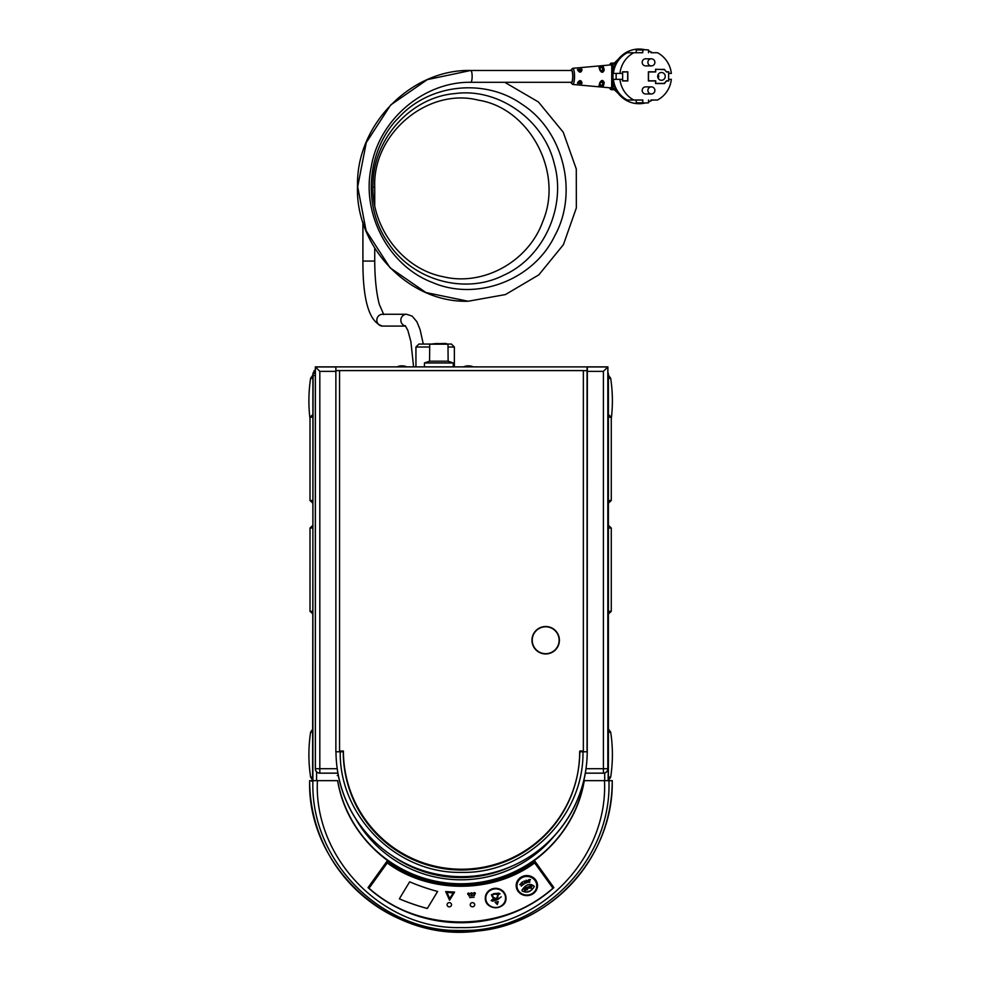 <?xml version="1.0" encoding="UTF-8"?>
<svg xmlns="http://www.w3.org/2000/svg" width="981" height="981" viewBox="0 0 981 981"><rect width="100%" height="100%" fill="white"/><g stroke="black" fill="none" stroke-linecap="round" stroke-linejoin="round"><path stroke-width="1.47" d="M315.33 370.646L314.067 370.646L315.33 370.499M313.086 374.337L312.596 780.729M608.392 375.674L608.392 414.705M608.392 503.008L608.392 525.509M608.392 613.824L608.183 780.508M338.286 775.493L337.268 775.566L338.31 775.566M604.701 773.016L604.701 780.655L583.781 780.655L604.48 780.655C608.367 858.547 538.888 929.669 460.935 927.585C382.995 929.669 313.503 858.547 317.403 780.655L337.623 780.655A125.298 125.298 0 0 0 584.259 780.655C574.707 839.344 520.396 885.353 460.935 885.12C401.487 885.353 347.164 839.344 337.623 780.655L316.581 780.655L316.581 771.851M309.653 780.655C307.028 867.658 391.345 943.182 477.539 931.03C552.082 924.433 613.848 855.481 612.23 780.655L612.23 780.655A151.282 151.282 0 0 1 460.935 931.95A151.282 151.282 0 0 1 309.653 780.655L312.89 780.655L312.89 375.527L312.89 780.655L316.581 780.655M314.067 370.646L314.067 371.824L315.33 371.824M315.33 372.927A3.617 2.563 90 0 0 315.085 373.32L314.043 373.32A3.617 2.563 -90 0 1 315.33 372.057A3.691 3.691 0 0 0 312.89 375.527L315.33 375.527M315.085 373.32L314.043 373.32M607.889 375.527L608.392 780.655L608.392 375.527A3.691 3.691 0 0 0 607.889 373.651M314.803 372.29L314.067 372.817M611.273 500.518L608.392 500.518L608.392 503.179L611.273 500.518L611.273 417.195L608.392 414.534M608.392 613.996L611.273 611.335L611.273 527.999L608.392 525.338M312.89 525.338L310.008 527.999L310.008 611.335L312.89 613.996M312.89 414.534L310.008 417.195L310.008 500.518L312.89 503.179M608.195 374.337L608.392 640.299M312.89 374.337A3.691 3.691 0 0 1 314.067 371.627M607.889 372.461A3.691 3.691 0 0 1 608.392 374.337M312.939 780.655C309.873 860.411 381.204 932.6 460.935 930.503C540.678 932.6 612.009 860.411 608.931 780.655L604.48 780.655M612.23 780.655L608.931 780.655M486.797 928.946C479.648 932.306 442.161 932.293 435.086 928.946C441.867 931.006 480.077 930.994 486.797 928.946M553.86 887.609A134.201 126.108 -0 0 1 368.022 887.609L386.955 861.232A119.314 112.116 180 0 0 534.927 861.232L553.86 887.609M368.133 887.462A134.201 126.108 180 0 0 553.75 887.462M354.484 816.646A121.301 121.301 0 0 0 555.356 834.647M511.371 866.382A119.093 119.093 0 0 1 392.13 855.702M552.83 888.026L534.584 862.826L552.83 888.026M387.336 862.814L369.077 888.222L387.336 862.814C429.384 893.777 492.548 893.801 534.584 862.826M387.336 863.022C429.384 893.973 492.548 894.01 534.584 863.035M552.83 888.234C503.658 933.078 418.2 933.25 369.077 888.222M506 898.044A10.337 9.724 -0 0 1 495.663 907.768A10.337 9.724 -0 0 1 485.313 898.044A10.337 9.724 -0 0 1 495.663 888.32A10.337 9.724 -0 0 1 506 898.044C506.637 910.613 484.675 910.613 485.313 898.044M472.278 897.407L471.395 897.407L472.278 897.407M470.512 897.541L469.629 897.529M474.044 897.272L473.161 897.259M472.29 895.751L471.101 895.751L472.29 895.751M474.497 895.579L473.308 895.567M470.083 895.911L468.906 895.898M469.458 893.899A0.883 0.834 -0 0 1 468.575 894.733A0.883 0.834 -0 0 1 467.692 893.899A0.883 0.834 -0 0 1 468.575 893.066A0.883 0.834 -0 0 1 469.458 893.899A0.883 0.834 -0 0 1 468.575 894.709A0.883 0.834 -0 0 1 467.692 893.887M475.344 893.446A0.883 0.834 -0 0 1 474.461 894.28A0.883 0.834 -0 0 1 473.578 893.446A0.883 0.834 -0 0 1 474.461 892.612A0.883 0.834 -0 0 1 475.344 893.446A0.883 0.834 -0 0 1 474.461 894.255A0.883 0.834 -0 0 1 473.578 893.433M472.401 893.679A0.883 0.834 -0 0 1 471.518 894.5A0.883 0.834 -0 0 1 470.635 893.679A0.883 0.834 -0 0 1 471.518 892.845A0.883 0.834 -0 0 1 472.401 893.679M474.694 904.74A2.22 2.085 -0 0 1 472.474 906.824A2.22 2.085 -0 0 1 470.242 904.74A2.22 2.085 -0 0 1 472.474 902.655A2.22 2.085 -0 0 1 474.694 904.74A2.22 2.085 -0 0 1 472.474 906.8A2.22 2.085 -0 0 1 470.242 904.727M451.53 904.74A2.232 2.097 -0 0 1 449.298 906.849A2.232 2.097 -0 0 1 447.066 904.74A2.232 2.097 -0 0 1 449.298 902.643A2.232 2.097 -0 0 1 451.53 904.74A2.232 2.097 -0 0 1 449.298 906.824A2.232 2.097 -0 0 1 447.066 904.727M454.595 892.085L449.592 900.202L445.681 891.57L454.595 892.085L449.592 900.178L445.693 891.57M409.641 881.821A198.088 186.145 180 0 0 437.624 891.459L427.324 908.48A198.236 186.28 -0 0 1 399.341 898.841L409.641 881.821M437.612 891.459L427.324 908.455A198.236 186.28 -0 0 1 399.353 898.817M522.652 881.821L522.186 882.41L523.547 884.519L521.953 882.581L521.242 882.851L522.652 881.821M530.463 879.601L529.728 879.822L529.519 882.275L529.421 879.834L528.685 879.65L530.463 879.601M520.899 883.758L519.991 884.531L522.468 885.181L521.254 886.125L522.223 885.267L519.746 884.617L520.899 883.758L519.991 884.531M524.798 883.685L524.308 880.95L526.331 882.949L524.602 882.851L524.798 883.685M528.636 882.299L526.711 881.649L527.03 882.728L525.975 880.264L527.974 880.766L527.459 881.428L528.636 882.311L526.711 881.625M534.351 886.383L534.351 886.407C531.212 891.79 527.165 893.323 522.199 890.981L521.978 890.086C526.098 884.065 530.231 882.839 534.351 886.407C531.224 891.815 527.177 893.348 522.199 891.006L521.978 890.074M491.616 895.212L493.59 893.691L498.078 893.237L497.735 897.554L495.957 899.001L493.811 898.449L493.504 899.467L494.35 899.896L498.152 898.915L501.217 896.806L497.919 899.479L492.474 901.147L491.162 900.57L493.566 898.265L492.683 897.321A10.865 10.215 -0 0 1 491.616 895.212L491.42 894.709M498.25 901.588L497.33 904.494L495.111 902.299L498.25 901.588L497.33 904.47L495.135 902.299M498.213 893.078L500.065 893.74L498.581 894.5L499.685 893.752L498.213 893.053L499.685 893.728M530.243 888.136L528.072 888.173L527.925 886.934L529.066 886.444L530.243 888.148L528.072 888.197L527.827 887.364M529.961 888.21L528.477 886.677L528.109 887.29L529.961 888.21L528.477 886.701L528.109 887.278M526.086 890.159L524.492 890.846L525.804 890.208L523.731 889.093L525.215 888.541L524.013 889.031L526.086 890.159L524.492 890.834M527.643 889.853L525.473 887.928L527.067 887.192L526.503 887.682L527.655 889.877L525.473 887.94M531.457 888.112L529.948 885.855L531.96 886.235L530.942 887.118L531.187 888.21L529.936 885.868M531.653 886.26L530.304 885.892L531.175 886.812L531.653 886.284L530.304 885.917M534.204 886.383L534.204 886.383C530.231 882.986 526.208 884.212 522.125 890.061L522.333 890.944C527.153 893.176 531.101 891.668 534.204 886.407C530.231 883.01 526.208 884.237 522.125 890.086L522.125 890.086M527.03 882.716L525.988 880.251M527.974 880.754L527.459 881.404M527.668 880.779L526.331 880.349L527.165 881.33L527.668 880.803L526.331 880.349M524.798 883.66L523.964 881.11M526.307 882.937L524.602 882.851M525.264 882.275L524.21 881.208M522.468 885.169L521.254 886.113M522.223 885.267L519.746 884.604M529.814 882.238L528.685 879.65M530.463 879.773L529.728 879.822M523.768 884.322L521.254 882.839M500.065 893.728L498.581 894.488M498.262 895.126L497.024 898.473L493.811 898.424L493.468 899.246M501.205 896.818L496.57 900.067L493.051 901.085L491.162 900.558M493.566 898.265L492.683 897.296A10.865 10.215 -0 0 1 491.616 895.187M492.057 894.513L497.453 893.409L492.033 894.586M497.465 893.372L492.057 894.549M497.649 895.187L497.649 895.187C496.95 893.924 495.135 893.814 492.168 894.88L493.124 896.916C495.638 899.209 497.146 898.633 497.649 895.212C496.95 893.949 495.135 893.838 492.168 894.905L492.168 894.88M453.21 892.82L446.968 892.465L453.21 892.845L449.703 898.535L446.968 892.489M472.278 897.394L471.395 897.394M472.29 895.739L471.113 895.739M472.401 893.654A0.883 0.834 -0 0 1 471.518 894.476A0.883 0.834 -0 0 1 470.635 893.654M527.165 887.376L526.503 887.682M525.227 888.553L524.013 889.019M525.804 890.233L523.731 889.105M531.96 886.235L530.942 887.118M587.055 751.029L587.055 370.671L583.352 370.671L587.055 370.597L587.055 366.894L335.87 366.894L335.87 370.597L339.561 370.597L335.87 370.671L335.87 751.789L339.561 751.789L339.561 370.671M583.352 370.671L583.352 751.789L579.661 751.789A118.198 118.198 180 0 1 461.462 870A118.198 118.198 180 0 1 343.252 751.789L339.561 751.789M583.352 751.789L587.055 751.789M335.87 370.597L335.87 371.358L319.818 371.358L315.33 366.869L587.055 366.894M405.545 325.986A5.911 5.751 -90 0 1 406.612 314.263L382.565 314.263A5.911 5.751 -90 0 0 376.814 320.174A5.911 5.751 -90 0 0 382.565 326.084L405.631 326.084M372.939 187.199L374.73 187.199L374.73 205.311M374.73 187.199C372.535 133.293 428.059 87.284 478.287 100.136C529.507 108.045 563.621 172.129 542.922 221.117C528.771 261.535 483.143 286.66 443.02 276.679C402.443 268.855 370.708 226.942 372.988 183.95C373.32 138.64 411.186 97.082 454.976 93.575C498.52 87.567 543.94 119.841 554.29 163.778C566.662 207.212 543.364 257.733 503.56 275.305C464.675 294.987 412.633 280.345 388.402 243.129C361.866 206.194 366.771 149.038 399.108 117.217C429.813 83.704 485.215 78.039 522.027 104.305C563.45 130.816 578.606 192.362 554.903 235.526C533.738 280.125 476.459 301.731 432.241 282.393C388.697 265.949 361.045 213.6 371.259 166.795C379.107 119.486 424.05 81.546 470.77 82.294L571.359 82.294A5.911 1.373 90 0 0 572.732 76.383A5.911 1.373 90 0 0 571.359 70.473L470.77 70.473A5.911 1.373 90 0 1 472.119 75.353A5.911 1.373 90 0 1 471.236 81.938A5.911 1.373 90 0 1 470.77 82.294A5.911 1.373 90 0 1 470.708 82.294M666.504 71.809L664.431 69.676L666.504 71.809L668.784 71.809L668.637 73.428M668.748 73.428L668.748 71.809M664.431 69.676L655.566 69.222L664.431 69.676M655.529 71.809L648.38 71.809L655.566 71.809L655.566 69.222M648.38 80.969L655.529 80.969L648.38 80.969L648.38 71.809M655.566 83.544L664.431 83.544L666.504 80.969L664.468 83.544L655.566 83.544L655.566 80.969M668.748 80.969L668.748 79.338L668.784 80.969L666.504 80.969M666.479 80.822L668.601 80.822L668.637 71.956L666.479 71.956L664.321 69.369L655.7 69.369L655.664 71.956L648.515 71.956L648.478 80.822L655.7 80.822L655.664 83.397L664.321 83.397L666.479 80.822L668.637 80.822M668.637 71.956L666.479 71.956M655.7 69.369L655.7 71.956M648.515 71.956L648.515 80.822M655.7 80.822L655.7 83.397M650.967 52.741L657.491 52.741A26.597 25.862 -90 0 1 671.347 73.428L668.784 73.428M661.452 72.508A3.875 3.777 -90 0 1 665.228 76.383A3.875 3.777 -90 0 1 661.452 80.258A3.875 3.777 -90 0 1 657.675 76.383A3.875 3.777 -90 0 1 661.452 72.508M668.784 79.338L671.347 79.338A26.597 25.862 -90 0 1 657.491 100.025L650.967 100.025M658.19 78.333A3.875 3.777 90 0 0 658.19 74.433M622.506 80.969L622.506 79.338L622.616 80.822L627.681 80.822L627.681 71.956L622.653 71.956L622.506 73.428L622.506 71.809L627.828 71.809L627.828 80.969L622.506 80.969L627.791 80.969L627.791 71.809L622.506 71.809M622.653 80.822L622.616 71.956M648.515 100.025L648.515 102.821A26.597 25.862 -90 0 1 645.645 102.98A26.597 25.862 -90 0 1 642.776 102.821L642.776 100.025L627.264 100.025A26.597 25.862 90 0 1 613.407 79.338L622.506 79.338M616.129 73.428L616.129 79.338M622.506 73.428L619.943 73.428A26.597 25.862 -90 0 1 633.8 52.741L642.776 52.741L642.776 49.957A26.597 25.862 -90 0 1 645.645 49.786A26.597 25.862 -90 0 1 648.515 49.957L648.515 52.741M633.8 52.741L627.264 52.741A26.597 25.862 90 0 0 613.407 73.428L619.943 73.428M651.347 58.799L645.645 58.799A3.544 3.446 -90 0 0 642.199 62.343A3.544 3.446 -90 0 0 645.645 65.899L651.347 65.899A3.544 3.544 0 0 0 654.891 62.343A3.544 3.544 0 0 0 651.347 58.799A3.544 3.446 90 0 0 647.901 62.343A3.544 3.446 90 0 0 651.347 65.899M651.347 86.88L645.645 86.88A3.544 3.446 -90 0 0 642.199 90.424A3.544 3.446 -90 0 0 645.645 93.968L651.347 93.968A3.544 3.544 0 0 0 654.891 90.424A3.544 3.544 0 0 0 651.347 86.88A3.544 3.446 90 0 0 647.901 90.424A3.544 3.446 90 0 0 651.347 93.968M578.14 70.105L577.453 69.541A8.388 1.95 90 0 1 577.564 69.909L580.151 71.956L581.255 70.473L578.3 70.473M578.103 69.81L580.176 71.956M577.564 69.909C579.538 72.888 581.022 72.901 582.015 69.933L581.255 70.473A8.044 1.864 90 0 0 581.01 69.676L581.758 69.062L577.453 69.541M578.14 70.142L581.01 69.676L581.01 70.473A1.472 1.435 -90 0 1 579.857 71.92M611.666 87.223L611.776 87.971L572.634 84.44A8.056 1.876 -90 0 0 574.547 76.383A8.056 1.876 -90 0 0 572.634 68.327L611.776 64.807L611.666 87.223A1.472 1.386 10.1 0 1 612.953 87.983L612.953 64.783A1.472 1.386 -10.1 0 1 611.666 65.543M603.303 85.985A10.717 2.489 -90 0 0 604.198 82.735C603.082 79.743 601.598 79.743 599.771 82.747A10.325 2.403 90 0 1 598.986 85.543L603.303 85.985A0.736 0.638 -154.9 0 1 602.567 85.322L599.698 84.893A9.589 2.232 -90 0 0 600.372 82.551M581.758 83.704A8.78 2.036 -90 0 0 582.015 82.833C581.01 79.866 579.526 79.878 577.564 82.858A8.388 1.95 90 0 1 577.453 83.226L581.758 83.704L577.564 82.858M600.372 70.215A9.589 2.232 -90 0 0 599.698 67.873L602.567 67.444A0.736 0.638 -25.1 0 1 603.303 66.782L598.986 67.223A10.325 2.403 90 0 1 599.771 70.019C601.611 73.023 603.082 73.023 604.198 70.043L602.211 71.956L600.421 70.473L599.649 67.579A0.736 0.638 156 0 0 598.986 67.223M599.771 70.019L602.224 71.956M601.66 71.846A1.472 1.435 -90 0 0 602.567 70.473L603.401 70.473A9.982 2.318 90 0 0 602.567 67.444L602.567 70.473L600.458 70.473M577.453 83.226L578.103 82.907M580.102 80.822L578.226 82.49L580.163 80.822L581.255 82.294A8.044 1.864 90 0 1 581.01 83.091L581.01 82.294L582.015 82.833M579.857 80.847A1.472 1.435 -90 0 1 581.01 82.294L578.3 82.294M598.986 85.543A0.736 0.638 24 0 0 599.698 84.893M604.198 82.735L602.211 80.822L599.771 82.747M601.66 80.92A1.472 1.435 -90 0 1 602.567 82.294L603.401 82.294A9.982 2.318 90 0 1 602.567 85.322L602.567 82.294L600.458 82.294M610.219 88.903L610.66 87.714L612.953 87.983L616.105 90.853A1.472 1.091 134.6 0 0 616.497 91.27M616.497 61.509A1.472 1.091 45.4 0 0 616.105 61.913L612.953 64.783L610.673 65.053L610.219 63.875M616.105 61.913L618.337 59.203L612.757 64.501L611.592 63.164A1.472 1.398 170.8 0 0 610.207 63.888L609.606 65.004L610.207 63.888A1.472 1.472 0 0 1 611.482 63.091L611.359 63.176M639.06 103.716A27.333 26.585 -90 0 1 639.011 103.716A27.333 26.585 -90 0 1 618.337 93.563L616.105 90.853M618.337 93.563L618.3 93.551C623.708 100.148 630.611 103.532 639.011 103.716L639.122 103.716A27.333 26.585 90 0 0 645.253 102.98M648.515 101.95A27.333 26.585 90 0 0 652.463 100.025M652.463 52.741A27.333 26.585 90 0 0 648.515 50.816M645.253 49.786A27.333 26.585 90 0 0 639.122 49.05A27.333 26.585 90 0 0 612.536 76.383A27.333 26.585 90 0 0 639.122 103.716M611.359 89.59L611.482 89.688A1.472 1.472 0 0 1 610.182 88.903L609.606 87.775L610.207 88.879A1.472 1.398 9.2 0 0 611.592 89.602L612.757 88.265L618.288 93.502M645.645 49.786L639.122 49.786A26.597 25.862 90 0 0 636.24 49.957L636.24 52.741M636.24 100.025L636.24 102.821A26.597 25.862 90 0 0 639.122 102.98L645.645 102.98M633.8 100.025A26.597 25.862 -90 0 1 619.943 79.338M636.24 49.957L642.776 49.957M636.24 102.821L642.776 102.821M607.889 366.869L587.349 366.869L587.239 751.029A125.629 125.629 0 0 1 585.988 768.712L585.363 773.187L603.45 773.187A4.439 4.427 45 0 0 607.889 768.761L607.889 366.869L603.401 371.358L587.349 371.358M315.33 366.869L315.33 768.761A4.439 4.427 -45 0 0 319.769 773.187L337.856 773.187A125.715 125.715 0 0 0 355.392 818.277M554.179 836.094A125.715 125.715 0 0 0 585.363 773.187M340.26 751.029L343.411 751.029A118.198 118.198 0 0 0 461.61 869.227A118.198 118.198 0 0 0 579.808 751.029L582.947 751.029C584.627 815.873 526.441 874.046 461.61 872.367C396.765 874.046 338.592 815.873 340.26 751.029M337.856 773.187L337.231 768.712A125.629 125.629 0 0 1 335.98 751.789A125.629 125.629 0 0 0 461.99 876.658A125.629 125.629 0 0 0 587.239 751.029M603.45 773.187L603.401 773.138A4.427 4.427 -45 0 0 607.828 768.712L607.889 768.761M315.33 768.761L315.379 768.712A4.427 4.427 45 0 0 319.818 773.138L319.769 773.187M310.008 418.887A147.751 147.751 0 0 1 310.634 378.237L312.89 378.458M312.89 375.061L310.634 378.237M312.89 776.989L310.634 777.21L312.89 780.385M310.634 777.21A147.751 147.751 0 0 1 310.634 732.108L312.89 732.329M312.89 728.92L310.634 732.108M608.392 732.329L610.66 732.108L608.392 728.92M610.66 732.108A147.751 147.751 0 0 1 610.66 777.21L608.392 776.989M608.392 780.385L610.66 777.21M608.392 378.458L610.66 378.237L608.392 375.061M610.66 378.237A147.751 147.751 0 0 1 611.273 418.887M437.244 343.46L429.715 344.196L447.986 344.196L445.754 343.46L437.514 343.669M438.85 343.62L440.469 343.669M438.679 361.192L429.568 361.192L424.442 362.958L453.259 362.958L448.133 361.192L438.679 361.192M447.532 344.049L451.407 344.049L454.362 347.004L448.01 347.004M429.69 347.004L415.944 347.004L415.944 366.894M430.156 344.049L418.899 344.049L415.944 347.004M473.308 366.894L463.486 366.894M465.092 366.305A11.809 11.809 -90 0 1 467.422 365.864A11.809 11.809 -90 0 0 465.153 366.281L465.043 366.305A11.821 11.821 0 0 0 463.719 366.784M471.309 366.502L471.653 366.281A11.809 11.809 90 0 0 469.384 365.864A11.809 11.809 90 0 1 471.702 366.305L471.763 366.305A11.821 11.821 0 0 1 473.087 366.784M467.422 365.864L469.384 365.864M467.827 366.281L469.016 366.305M406.821 366.894L396.998 366.894M398.605 366.305A11.809 11.809 -90 0 1 400.922 365.864A11.809 11.809 -90 0 0 398.666 366.281L398.544 366.305A11.821 11.821 0 0 0 397.231 366.784M406.6 366.784A11.821 11.821 0 0 0 405.276 366.305L405.165 366.281A11.809 11.809 90 0 0 402.897 365.864A11.809 11.809 90 0 1 405.214 366.305L405.214 366.305M400.922 365.864L402.897 365.864M401.29 366.305L402.529 366.305M546.135 653.677A13.44 13.44 0 0 1 533.811 633.922A13.44 13.44 0 0 1 557.085 633.125A13.44 13.44 0 0 1 546.135 653.677M608.392 417.195L611.273 417.195M611.273 611.335L608.392 611.335M608.392 527.999L611.273 527.999M310.008 527.999L312.89 527.999M312.89 611.335L310.008 611.335M310.008 417.195L312.89 417.195M312.89 500.518L310.008 500.518M537.527 885.598A10.668 10.018 180 0 0 521.524 876.916A10.668 10.018 180 0 0 521.524 894.28A10.668 10.018 180 0 0 537.527 885.598M537.134 885.684A10.288 9.663 -0 0 1 521.72 894.047A10.288 9.663 -0 0 1 521.72 877.308A10.288 9.663 -0 0 1 537.134 885.684M536.754 885.757A9.896 9.307 -0 0 1 521.904 893.814A9.896 9.307 -0 0 1 521.904 877.701A9.896 9.307 -0 0 1 536.754 885.757M505.558 898.191A9.896 9.307 -0 0 1 490.708 906.248A9.896 9.307 -0 0 1 490.708 890.135A9.896 9.307 -0 0 1 505.558 898.191M531.96 640.237A13.722 13.722 180 0 0 545.681 653.959A13.722 13.722 180 0 0 559.403 640.237A13.722 13.722 180 0 0 545.681 626.516A13.722 13.722 180 0 0 531.96 640.237M339.561 370.597L583.352 370.597M382.565 326.084C369.322 322.259 362.774 300.591 362.909 261.081L374.73 261.081C374.828 278.616 376.361 293.037 379.316 304.355L383.743 314.57M468.133 301.241C408.709 303.031 354.815 246.341 357.538 185.679C356.078 124.967 411.088 69.001 470.77 70.473L427.336 79.62L390.683 104.967L366.281 142.588L357.685 186.721L366.097 230.67L390.095 267.813L425.95 292.546L468.133 301.241L505.485 294.558L538.851 274.839L563.413 244.674L576.337 207.96L576.288 168.99L563.217 132.19L538.422 101.975L504.725 82.294M582.015 69.933A8.78 2.036 -90 0 0 581.758 69.062M572.634 84.44A8.056 1.876 -90 0 0 572.671 84.44L570.537 82.294M604.198 70.043A10.717 2.489 -90 0 0 603.303 66.782M570.684 70.473A6.585 1.533 90 0 1 572.892 76.383A6.585 1.533 90 0 1 571.359 82.968A6.585 1.533 90 0 1 570.684 82.294M618.337 59.203A27.333 26.585 -90 0 1 639.011 49.05A27.333 26.585 -90 0 1 639.06 49.05M614.78 89.688L611.482 89.688L614.695 89.602M614.695 63.164L611.482 63.091L614.78 63.091M587.349 366.931L607.828 366.931L607.828 768.712L603.401 768.712L603.401 371.358M319.818 371.358L319.818 768.712L315.379 768.712L315.379 366.931L335.87 366.931M585.988 768.712L603.401 768.712L603.401 773.138L585.314 773.138M337.905 773.138L319.818 773.138L319.818 768.712L337.231 768.712M311.615 781.207L312.301 780.508L311.615 781.207M608.686 780.508L609.373 781.207L608.686 780.508M423.302 344.049L420.076 329.555L416.851 321.694L412.179 316.127L406.612 314.263M413.602 366.894L410.867 341.535L407.888 330.474L405.312 325.741M362.909 222.147L362.909 261.081M374.73 248.144L374.73 261.081M599.649 85.188L600.433 82.429L602.224 80.822M572.634 68.327L570.537 70.473M639.122 49.05L639.011 49.05C630.611 49.234 623.708 52.618 618.288 59.216M429.715 344.196L429.568 361.192M447.986 344.196L448.133 361.192M453.259 366.894L453.259 362.958M424.442 366.894L424.442 362.958M454.362 347.004L454.362 366.894"/></g></svg>
